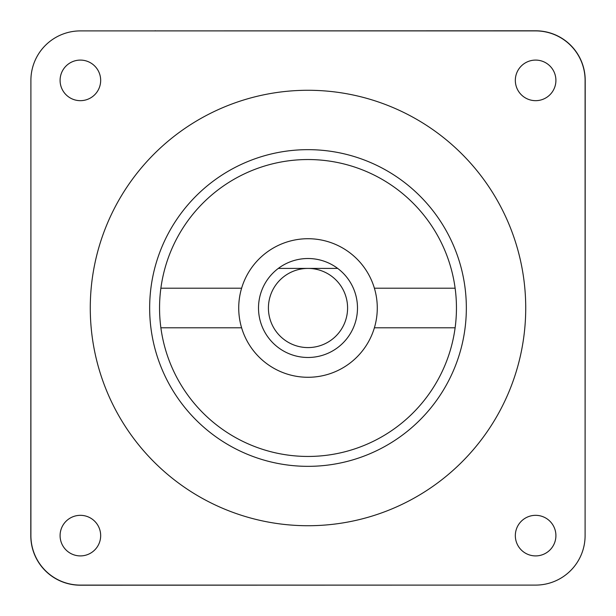 <?xml version="1.0" encoding="UTF-8"?>
<svg xmlns="http://www.w3.org/2000/svg" width="616" height="616" viewBox="0 0 616 616"><rect width="100%" height="100%" fill="white"/><g stroke="black" fill="none" stroke-linecap="round" stroke-linejoin="round"><path stroke-width="0.92" d="M456.448 308A148.448 148.448 0 0 0 455.124 288.203L374.389 288.203A69.277 69.277 0 0 0 241.611 288.203L160.876 288.203A148.448 148.448 0 0 0 308 456.448A148.448 148.448 0 0 0 456.448 308M374.389 288.203A69.277 69.277 0 0 1 374.389 327.797L455.124 327.797M149.657 308A158.343 158.343 0 0 0 308 466.343A158.343 158.343 0 0 0 466.343 308A158.343 158.343 0 0 0 308 149.657A158.343 158.343 0 0 0 149.657 308M337.691 268.414A49.48 49.48 0 0 1 308 357.48A49.48 49.48 0 0 1 278.309 268.414L337.691 268.414A49.48 49.48 0 0 0 278.309 268.414M347.586 308A39.586 39.586 0 0 0 308 268.414A39.586 39.586 0 0 0 268.414 308A39.586 39.586 0 0 0 308 347.586A39.586 39.586 0 0 0 347.586 308M515.33 80.38A20.29 20.29 0 0 0 535.62 100.67A20.29 20.29 0 0 0 555.909 80.38A20.29 20.29 0 0 0 535.62 60.091A20.29 20.29 0 0 0 515.33 80.38M515.33 535.62A20.29 20.29 0 0 0 535.62 555.909A20.29 20.29 0 0 0 555.909 535.62A20.29 20.29 0 0 0 535.62 515.33A20.29 20.29 0 0 0 515.33 535.62M60.091 535.62A20.29 20.29 0 0 0 80.38 555.909A20.29 20.29 0 0 0 100.67 535.62A20.29 20.29 0 0 0 80.38 515.33A20.29 20.29 0 0 0 60.091 535.62M60.091 80.38A20.29 20.29 0 0 0 80.38 100.67A20.29 20.29 0 0 0 100.67 80.38A20.29 20.29 0 0 0 80.38 60.091A20.29 20.29 0 0 0 60.091 80.38M525.725 308A217.725 217.725 0 0 0 308 90.275A217.725 217.725 0 0 0 90.275 308A217.725 217.725 0 0 0 308 525.725A217.725 217.725 0 0 0 525.725 308M455.124 288.203A148.448 148.448 0 0 0 160.876 288.203M30.9 80.38L30.9 535.62A49.48 49.48 0 0 0 80.38 585.1L535.62 585.1A49.48 49.48 0 0 0 585.1 535.62L585.1 80.38A49.48 49.48 0 0 0 535.62 30.9L80.38 30.9A49.48 49.48 0 0 0 30.9 80.38L30.9 535.62L30.9 80.38M535.62 585.1L80.38 585.1L535.62 585.1M585.1 80.38L585.1 535.62L585.1 80.38M80.38 30.9L535.62 30.9L80.38 30.9M160.876 327.797L241.611 327.797A69.277 69.277 0 0 0 374.389 327.797M241.611 327.797A69.277 69.277 0 0 1 241.611 288.203M30.9 215.069L30.8 535.72A49.48 49.48 0 0 0 80.28 585.2L490.983 585.1M585.1 490.983L585.2 80.28A49.48 49.48 0 0 0 535.72 30.8L125.017 30.9M503.357 30.8A5.937 5.937 0 0 0 502.279 30.9L503.357 30.9M155.001 30.9L156.079 30.9A5.937 5.937 0 0 0 155.001 30.8A5.937 5.937 0 0 1 156.079 30.9M30.8 535.72A49.48 49.48 0 0 0 80.28 585.2M585.2 80.28A49.48 49.48 0 0 0 535.72 30.8"/></g></svg>
